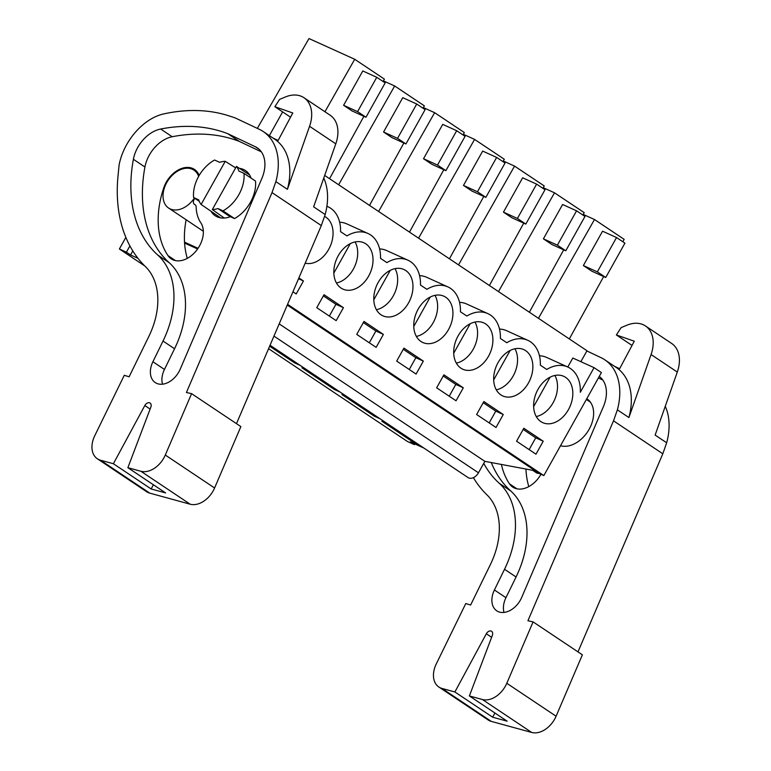 <?xml version="1.0" encoding="UTF-8"?>
<svg xmlns="http://www.w3.org/2000/svg" width="771" height="771" viewBox="0 0 771 771"><rect width="100%" height="100%" fill="white"/><g stroke="black" fill="none" stroke-linecap="round" stroke-linejoin="round"><path stroke-width="1.16" d="M125.866 237.372L119.38 248.975L126.415 252.175L129.913 245.92M198.06 248.301L184.529 242.171M324.678 175.431L586.982 350.738L580.871 361.686M119.38 248.975L144.755 265.937M268.578 348.694L407.396 441.465L414.432 444.655L414.827 443.951M287.573 304.314L543.834 475.582L601.399 372.566L594.055 367.661L580.303 392.275A35.081 25.067 114.4 0 0 567.784 367.025A35.081 25.067 114.4 0 0 546.755 369.454L540.355 365.175A35.081 25.067 114.4 0 0 527.827 340.319A35.081 25.067 114.4 0 0 506.798 342.738L500.398 338.469A35.081 25.067 114.4 0 0 487.86 313.614A35.081 25.067 114.4 0 0 466.831 316.033L460.432 311.763A35.081 25.067 114.4 0 0 447.903 286.908A35.081 25.067 114.4 0 0 426.874 289.327L420.474 285.048A35.081 25.067 114.4 0 0 407.936 260.193A35.081 25.067 114.4 0 0 386.907 262.622L380.508 258.343A35.081 25.067 114.4 0 0 367.979 233.488A35.081 25.067 114.4 0 0 346.95 235.916L340.551 231.637A35.081 25.067 114.4 0 0 328.022 206.782A35.081 25.067 114.4 0 0 326.894 206.32M292.951 291.766L296.209 293.944L303.456 280.972L298.878 277.917M443.903 374.831L436.646 387.803L456.056 400.775L463.304 387.803L443.903 374.831M336.175 320.649L343.423 307.677L324.013 294.715L316.765 307.687L336.175 320.649M375.236 307.195A25.433 18.176 114.4 0 0 382.879 315.821A25.433 18.176 114.4 0 0 405.96 306.839A25.433 18.176 114.4 0 0 411.521 278.109A25.433 18.176 114.4 0 0 403.879 269.484A25.433 18.176 114.4 0 0 380.797 278.466A25.433 18.176 114.4 0 0 375.236 307.195M476.613 414.509L496.013 427.481L503.261 414.509L483.86 401.537L476.613 414.509M455.16 360.616A25.433 18.176 114.4 0 0 462.802 369.232A25.433 18.176 114.4 0 0 485.884 360.25A25.433 18.176 114.4 0 0 491.445 331.52A25.433 18.176 114.4 0 0 483.803 322.904A25.433 18.176 114.4 0 0 460.721 331.877A25.433 18.176 114.4 0 0 455.16 360.616M371.564 251.404A25.433 18.176 114.4 0 0 363.922 242.778A25.433 18.176 114.4 0 0 340.84 251.76A25.433 18.176 114.4 0 0 335.279 280.49A25.433 18.176 114.4 0 0 342.922 289.115A25.433 18.176 114.4 0 0 366.003 280.133A25.433 18.176 114.4 0 0 371.564 251.404M451.488 304.815A25.433 18.176 114.4 0 0 443.845 296.189A25.433 18.176 114.4 0 0 420.764 305.171A25.433 18.176 114.4 0 0 415.203 333.91A25.433 18.176 114.4 0 0 422.845 342.526A25.433 18.176 114.4 0 0 445.917 333.544A25.433 18.176 114.4 0 0 451.488 304.815M416.089 374.07L423.346 361.098L403.937 348.126L396.689 361.098L416.089 374.07M356.732 334.392L376.132 347.364L383.38 334.392L363.979 321.42L356.732 334.392M535.084 414.027A25.433 18.176 114.4 0 0 542.726 422.643A25.433 18.176 114.4 0 0 565.808 413.67A25.433 18.176 114.4 0 0 571.369 384.931A25.433 18.176 114.4 0 0 563.726 376.315A25.433 18.176 114.4 0 0 540.644 385.298A25.433 18.176 114.4 0 0 535.084 414.027M535.98 454.186L543.227 441.214L523.827 428.252L516.57 441.224L535.98 454.186M305.191 263.181A25.433 18.176 114.4 0 0 326.991 252.107A25.433 18.176 114.4 0 0 331.607 224.689A25.433 18.176 114.4 0 0 324.533 216.352M495.117 387.321A25.433 18.176 114.4 0 0 502.759 395.937A25.433 18.176 114.4 0 0 525.841 386.955A25.433 18.176 114.4 0 0 531.412 358.226A25.433 18.176 114.4 0 0 523.769 349.61A25.433 18.176 114.4 0 0 500.687 358.592A25.433 18.176 114.4 0 0 495.117 387.321M594.055 367.661L572.824 358.033L567.793 367.025L546.552 357.397A35.081 25.067 114.4 0 0 539.459 355.778M367.979 233.488L346.738 223.86A35.081 25.067 114.4 0 0 339.654 222.241M407.936 260.193L386.705 250.575A35.081 25.067 114.4 0 0 379.611 248.946M447.903 286.908L426.662 277.281A35.081 25.067 114.4 0 0 419.578 275.652M487.86 313.614L466.628 303.986A35.081 25.067 114.4 0 0 459.535 302.357M527.827 340.319L506.586 330.692A35.081 25.067 114.4 0 0 499.502 329.072M423.838 448.028L410.288 441.889L414.432 444.655M420.118 445.542L414.384 442.949L414.885 442.053M387.601 423.809L381.876 421.217L414.384 442.949M380.161 418.836L374.427 416.234L374.928 415.338M347.644 397.104L341.91 394.511L374.427 416.234M340.194 392.131L334.469 389.528L334.971 388.632M307.677 370.398L301.953 367.806L334.469 389.528M300.237 365.425L294.503 362.823L295.004 361.927M269.638 346.208L294.503 362.823M137.951 258.295L130.559 254.941L132.805 250.922M126.415 252.175L130.559 254.941M197.598 248.985L184.587 243.087M279.198 323.887L484.872 461.347L478.473 472.796L273.965 336.108M287.255 305.065L539.363 473.548L536.828 473.076L532.684 470.31L484.872 461.347M539.363 473.548L543.834 475.582M243.973 173.359L255.509 181.069A31.572 21.935 123.8 0 1 234.548 218.569L229.459 216.266L217.923 208.555L223.012 210.859A31.572 21.935 -56.2 0 0 243.973 173.359L238.885 171.046A26.31 18.282 -56.2 0 0 236.456 166.42L249.544 174.901M236.456 166.42L212.343 209.558A26.31 18.282 -56.2 0 0 217.923 208.555M212.343 209.558L224.274 218.048M235.637 167.885L225.228 161.332A26.31 18.282 -56.2 0 0 219.648 162.334L214.56 160.031A31.572 21.935 -56.2 0 0 193.608 197.53L198.687 199.834A26.31 18.282 -56.2 0 0 201.115 204.469L220.641 217.865M198.639 176.376A22.802 15.844 -56.2 0 0 193.984 170.15A22.802 15.844 -56.2 0 0 192.403 169.263A22.802 15.844 -56.2 0 0 167.432 181.397A22.802 15.844 -56.2 0 0 168.637 208.064A22.802 15.844 -56.2 0 0 170.227 208.941A22.802 15.844 -56.2 0 0 194.388 198.051M383.071 81.514L384.392 79.114L354.708 59.271L324.948 111.747M329.554 178.689L363.902 116.305M343.606 105.299L352 110.908L365.965 117.24L357.58 111.631L343.606 105.299L362.794 70.961L376.768 77.302L357.58 111.631M354.708 59.271L308.988 38.55L257.321 128.381M282.629 111.901L269.368 135.638M303.456 280.972L298.531 278.736M270.052 345.254L468.016 477.548A8.77 6.091 -56.2 0 0 478.473 472.796M223.012 210.859L234.548 218.569M225.228 161.332L201.115 204.469M193.608 197.53L199.255 201.298M376.768 77.302L385.163 82.902L365.965 117.24M583.223 214.415L594.48 219.513L538.447 318.298M569.326 338.932L603.674 276.548M622.833 241.757L624.153 239.347L594.48 219.513M583.368 265.542L591.762 271.151L605.736 277.483L597.342 271.874L583.368 265.542L602.565 231.204L616.53 237.545L597.342 271.874M616.53 237.545L624.924 243.144L605.736 277.483M543.227 441.214L535.739 437.822L523.172 429.418M529.147 449.618L535.739 437.822M383.418 80.878L394.665 85.976L338.642 184.761M394.665 85.976L424.349 105.82L423.028 108.219M369.521 205.394L403.869 143.011M383.563 132.005L391.957 137.614L405.931 143.946L397.537 138.346L383.563 132.005L402.761 97.676L416.725 104.008L397.537 138.346M416.725 104.008L425.12 109.617L405.931 143.946M343.423 307.677L335.934 304.285L323.357 295.891M329.333 316.081L335.934 304.285M423.375 107.583L434.632 112.682L378.609 211.466M434.632 112.682L464.315 132.525L462.995 134.925M409.478 232.1L443.826 169.726M423.53 158.72L431.914 164.319L445.889 170.661L437.504 165.052L423.53 158.72L442.718 124.382L456.692 130.713L437.504 165.052M456.692 130.713L465.077 136.322L445.889 170.661M383.38 334.392L375.891 330.99L363.324 322.596M369.299 342.796L375.891 330.99M463.342 134.289L474.589 139.397L418.566 238.172M474.589 139.397L504.273 159.231L502.952 161.631M449.435 258.805L483.793 196.432M463.487 185.425L471.881 191.035L485.855 197.366L477.461 191.757L463.487 185.425L482.675 151.087L496.649 157.419L477.461 191.757M496.649 157.419L505.044 163.028L485.855 197.366M423.346 361.098L415.858 357.705L403.281 349.302M409.256 369.502L415.858 357.705M503.299 161.004L514.556 166.102L458.533 264.887M514.556 166.102L544.239 185.936L542.909 188.336M489.402 285.511L523.75 223.137M503.453 212.131L511.838 217.74L525.812 224.072L517.418 218.463L503.453 212.131L522.642 177.793L536.616 184.124L517.418 218.463M536.616 184.124L545.001 189.733L525.812 224.072M463.304 387.803L455.815 384.411L443.248 376.007M449.223 396.207L455.815 384.411M543.256 187.71L554.513 192.808L498.49 291.592M554.513 192.808L584.196 212.642L582.876 215.042M529.359 312.226L563.717 249.843M543.41 238.837L551.805 244.446L565.769 250.777L557.385 245.168L543.41 238.837L562.599 204.498L576.573 210.83L557.385 245.168M576.573 210.83L584.967 216.439L565.769 250.777M503.261 414.509L495.772 411.116L483.205 402.713M489.18 422.913L495.772 411.116M336.455 283.015A25.433 18.176 114.4 0 0 356.25 244.455A25.433 18.176 114.4 0 0 355.074 241.94M333.843 273.088L350.294 243.636M376.412 309.72A25.433 18.176 114.4 0 0 396.207 271.161A25.433 18.176 114.4 0 0 395.031 268.645M373.8 299.794L390.261 270.342M416.379 336.426A25.433 18.176 114.4 0 0 436.174 297.876A25.433 18.176 114.4 0 0 434.998 295.351M413.757 326.499L430.218 297.047M456.336 363.131A25.433 18.176 114.4 0 0 476.131 324.581A25.433 18.176 114.4 0 0 474.955 322.056M453.724 353.205L470.185 323.753M496.302 389.837A25.433 18.176 114.4 0 0 516.098 351.287A25.433 18.176 114.4 0 0 514.922 348.762M493.681 379.91L510.142 350.458M536.259 416.552A25.433 18.176 114.4 0 0 556.055 377.992A25.433 18.176 114.4 0 0 554.879 375.467M533.648 406.625L550.108 377.164M113.385 463.737L144.823 405.527A4.385 3.045 123.8 0 1 150.104 403.06A4.385 3.045 123.8 0 1 150.837 407.165L127.87 467.708L165.63 492.939L151.145 488.968L113.385 463.737L100.509 460.21A21.925 15.237 123.8 0 1 97.339 458.764A21.925 15.237 123.8 0 1 94.756 435.721L124.276 375.294L129.123 376.797L148.842 336.416A70.161 48.756 123.8 0 0 145.353 266.525A157.872 109.694 123.8 0 1 118.069 175.345L119.119 164.917A51.676 35.909 123.8 0 1 145.68 122.599A47.359 32.912 123.8 0 1 163.616 113.944A201.723 140.158 123.8 0 1 228.698 115.785L233.247 117.25A56.129 39.003 123.8 0 1 236.639 118.599L259.374 129.355A61.391 42.656 123.8 0 1 263.19 131.513A61.391 42.656 123.8 0 1 275.873 181.609L272.009 192.605L321.305 225.556L236.475 423.655M272.009 192.605L186.418 392.497L191.584 393.653L240.88 426.594L214.589 487.985A21.925 15.237 123.8 0 1 190.186 504.215L149.805 493.151A21.925 15.237 123.8 0 1 146.635 491.715L97.339 458.764M191.584 393.653L165.293 455.044A21.925 15.237 123.8 0 1 140.891 471.264L190.186 504.215M127.87 467.708L140.891 471.264M151.145 488.968L153.41 484.776M163.018 341.042A85.359 59.309 123.8 0 0 157.698 255.008A140.91 97.907 123.8 0 1 133.393 159.298A29.905 20.778 123.8 0 1 160.676 129.027A201.723 140.158 123.8 0 1 227.811 133.711L255.336 146.741A31.091 21.607 123.8 0 1 257.273 147.83A31.091 21.607 123.8 0 1 261.822 178.564L180.192 369.213A19.834 13.782 123.8 0 1 155.25 382.589A19.834 13.782 123.8 0 1 152.909 361.744L163.018 341.042L174.554 348.752A85.359 59.309 123.8 0 0 169.234 262.718A140.91 97.907 123.8 0 1 144.929 167.018A29.905 20.778 123.8 0 1 172.212 136.737A201.723 140.158 123.8 0 1 239.357 141.43L261.34 151.829M272.905 137.999L278.129 140.476L292.778 112.98L274.871 106.716L279.603 99.392L285.328 97.001A31.572 21.935 123.8 0 1 303.928 97.705A31.572 21.935 123.8 0 1 309.566 126.299L287.41 189.319A61.391 42.656 123.8 0 0 274.727 139.223L263.19 131.513M275.873 181.609L287.41 189.319M162.517 384.199A19.834 13.782 123.8 0 1 164.445 369.454L174.554 348.752M194.861 198.369A7.016 4.877 123.8 0 1 194.726 198.542A4.385 3.045 123.8 0 0 194.456 204.382A4.385 3.045 123.8 0 0 194.764 204.556A4.385 3.045 123.8 0 1 195.082 204.72A4.385 3.045 123.8 0 1 196.152 206.956A42.646 29.635 123.8 0 0 200.778 222.742A23.679 16.451 123.8 0 1 196.104 250.951A23.679 16.451 123.8 0 1 171.22 258.854A23.679 16.451 123.8 0 1 167.972 255.596A90.005 62.538 123.8 0 1 163.809 187.661A23.679 16.451 123.8 0 1 194.465 169.418A23.679 16.451 123.8 0 1 199.159 175.47M239.453 168.357A27.187 18.89 123.8 0 1 243.54 169.495A27.187 18.89 123.8 0 1 245.429 170.545A27.187 18.89 123.8 0 1 251.018 178.062M230.404 216.69A27.187 18.89 123.8 0 1 217.104 216.805A27.187 18.89 123.8 0 1 215.215 215.755A27.187 18.89 123.8 0 1 211.032 211.283M227.811 133.711L239.357 141.43M303.928 97.705L330.152 115.226A31.572 21.935 123.8 0 1 335.79 143.83L313.633 206.84L325.169 214.55L321.305 225.556M274.871 106.716L290.532 117.192M187.305 258.362A90.005 62.538 123.8 0 1 186.148 219.764M323.753 178.053A61.391 42.656 123.8 0 1 325.169 214.55M586.866 350.959L600.879 357.59A61.391 42.656 123.8 0 1 604.695 359.749A61.391 42.656 123.8 0 1 617.378 409.844L613.514 420.841L662.809 453.791L577.98 651.89M613.514 420.841L527.923 620.732L533.089 621.889L582.384 654.83L556.093 716.22A21.925 15.237 123.8 0 1 531.691 732.45L491.31 721.396A21.925 15.237 123.8 0 1 488.139 719.95L438.844 687.009A21.925 15.237 123.8 0 1 436.261 663.956L465.78 603.529L470.628 605.033L490.346 564.651A70.161 48.756 123.8 0 0 486.858 494.76A157.872 109.694 123.8 0 1 473.394 477.654M533.089 621.889L506.798 683.279A21.925 15.237 123.8 0 1 482.395 699.509L531.691 732.45M454.89 691.972L486.328 633.762A4.385 3.045 123.8 0 1 491.609 631.304A4.385 3.045 123.8 0 1 492.341 635.4L469.375 695.943L507.135 721.174L492.65 717.203L454.89 691.972L442.014 688.445A21.925 15.237 123.8 0 1 438.844 687.009M469.375 695.943L482.395 699.509M492.65 717.203L494.915 713.011M599.26 376.402A31.091 21.607 123.8 0 1 603.327 406.799L521.697 597.448A19.834 13.782 123.8 0 1 496.755 610.825A19.834 13.782 123.8 0 1 494.413 589.979L504.523 569.277L516.059 576.987A85.359 59.309 123.8 0 0 510.739 490.954A140.91 97.907 123.8 0 1 491.272 462.552M483.745 463.371A140.91 97.907 123.8 0 0 499.203 483.244A85.359 59.309 123.8 0 1 504.523 569.277M614.41 366.244L619.633 368.711L634.282 341.216L616.376 334.951L621.108 327.627L626.833 325.237A31.572 21.935 123.8 0 1 645.433 325.94A31.572 21.935 123.8 0 1 651.071 354.544L628.914 417.554A61.391 42.656 123.8 0 0 616.231 367.459L604.695 359.749M617.378 409.844L628.914 417.554M504.022 612.444A19.834 13.782 123.8 0 1 505.949 597.689L516.059 576.987M598.392 377.954L602.845 380.064M540.953 474.271A23.679 16.451 123.8 0 1 512.725 487.089A23.679 16.451 123.8 0 1 509.477 483.831A90.005 62.538 123.8 0 1 501.391 464.441M586.798 398.694A27.187 18.89 123.8 0 1 586.933 398.78A27.187 18.89 123.8 0 1 589.102 429.341A27.187 18.89 123.8 0 1 560.507 445.734M645.433 325.94L671.657 343.461A31.572 21.935 123.8 0 1 677.295 372.065L655.138 435.075L666.674 442.785L662.809 453.791M616.376 334.951L632.037 345.427M528.81 486.597A90.005 62.538 123.8 0 1 525.967 469.047M665.267 406.288A61.391 42.656 123.8 0 1 666.674 442.785M165.293 455.044L214.589 487.985M100.509 460.21L149.805 493.151M144.823 405.527L150.114 409.064M255.336 146.741L259.017 149.198M152.909 361.744L164.445 369.454M157.698 255.008L169.234 262.718M133.393 159.298L144.929 167.018M160.676 129.027L172.212 136.737M309.566 126.299L335.79 143.83M167.972 255.596L175.47 260.608M163.809 187.661L164.358 188.028M194.764 204.556L195.362 204.951M506.798 683.279L556.093 716.22M442.014 688.445L491.31 721.396M486.328 633.762L491.619 637.299M599.183 376.537L600.522 377.433M494.413 589.979L505.949 597.689M499.203 483.244L510.739 490.954M651.071 354.544L677.295 372.065M509.477 483.831L516.975 488.843M197.675 172.608L193.984 170.15M203.342 231.261L168.637 208.064M326.904 206.281L328.022 206.782M590.403 402.154L586.374 399.465M561.163 445.908L560.613 445.542M194.456 204.382L195.468 205.057"/></g></svg>
